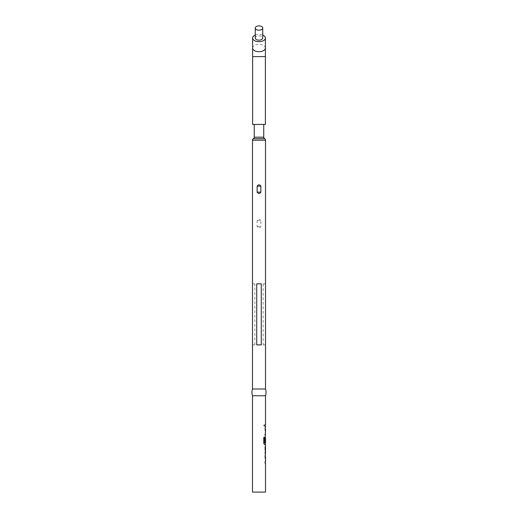 <?xml version="1.0" encoding="UTF-8"?>
<svg xmlns="http://www.w3.org/2000/svg" width="518" height="518" viewBox="0 0 518 518"><rect width="100%" height="100%" fill="white"/><g stroke="black" fill="none" stroke-linecap="round" stroke-linejoin="round"><path stroke-width="0.39" stroke-dasharray="2.59 1.94" d="M264.672 425.42L264.225 426.301L263.688 425.42L264.225 424.533L264.795 425.42L264.342 426.301L263.785 425.42L264.342 424.533L264.795 425.42M252.486 395.778L265.514 395.778M265.378 426.133L264.976 426.133L265.106 424.708L265.514 424.708M265.106 426.133L265.514 426.133M265.378 435.392L265.106 429.072L265.514 427.745M265.378 444.651L265.106 438.332L265.514 437.004M265.326 447.688L264.976 447.688L265.436 446.263L265.099 447.591M265.106 447.688L265.514 447.688M265.378 453.872L264.976 453.91L265.106 452.486L265.514 452.486M265.106 453.91L265.436 453.91L265.099 452.577M265.378 463.17L265.106 456.85L265.514 455.523M252.486 492.1L265.514 492.1M265.462 429.169L265.514 433.967M264.562 443.071L265.378 443.071L265.514 438.273M265.462 438.273L265.514 443.071M265.462 456.947L265.514 461.745M263.746 124.437L254.254 124.437L263.746 124.437M265.514 168.965L265.514 177.577M252.486 388.992L265.514 388.992M252.486 212.037L252.486 203.425M263.157 283.845L265.423 283.845L263.157 283.845L263.157 344.897L265.423 344.897L265.423 283.845M252.577 283.845L254.843 283.845L252.577 283.845L252.577 344.897L254.843 344.897L254.843 283.845M260.858 220.629C259.622 218.836 258.378 218.836 257.142 220.629L257.142 226.586C258.378 228.373 259.622 228.373 260.858 226.586L260.858 220.629L257.142 220.629M256.734 344.897L261.266 344.897M256.734 283.845L261.266 283.845M254.843 344.897L252.577 344.897M265.423 344.897L263.157 344.897M252.622 124.437L265.378 124.437M255.27 35.075A6.378 3.658 180 0 1 259 34.382A6.378 3.658 180 0 1 262.73 35.075M255.27 38.041A3.73 2.137 180 0 1 259 35.904A3.73 2.137 180 0 1 262.73 38.041M264.97 426.133L264.97 424.708M264.976 426.133L264.976 424.708L265.378 424.708M264.97 429.169L264.97 427.745M265.3 435.392L264.976 429.072L265.378 427.745M265.326 429.169L265.378 433.967M264.97 433.967L264.97 435.392M263.688 437.334L263.785 443.317M263.688 443.317L264.465 444.651M265.3 444.651L264.976 438.332L265.378 437.05M265.378 437.004L264.97 442.417M264.97 447.591L264.97 452.577M264.976 453.91L264.976 452.486L265.326 452.486M264.976 447.688L264.976 446.263L265.378 446.309M264.97 456.947L264.97 455.523M265.3 463.17L264.976 456.85L265.378 455.523M265.326 456.947L265.378 461.745M264.97 461.745L264.97 463.17M254.254 137.179L263.746 137.179M252.486 140.184L265.514 140.184M257.142 226.586L260.858 226.586M252.622 56.604L265.378 56.604M252.622 48.044A6.378 3.658 180 0 1 259 44.386A6.378 3.658 180 0 1 265.378 48.044"/><path stroke-width="0.78" d="M263.746 124.437L263.746 137.179A1.722 1.722 0 0 0 264.633 138.682L253.367 138.682L264.633 138.682A1.722 1.722 0 0 1 265.514 140.184L265.514 388.992A10.872 10.872 0 0 1 265.514 395.778L252.486 395.778L252.486 492.1L265.514 492.1L265.514 463.17L265.099 463.17L265.099 461.745L265.514 461.745L265.514 456.947L265.099 456.947L265.514 453.91M265.514 395.778L265.514 424.708L265.099 424.708L265.099 426.133L265.514 426.133L265.514 427.745L265.099 427.745L265.099 429.169L265.514 429.169L265.099 442.417L265.449 442.417L265.514 438.273L265.514 443.071L264.633 442.974L264.633 437.334L263.785 437.334L263.785 443.317L264.581 444.651L265.514 444.651L265.514 446.263M265.378 438.273L265.3 437.004M265.514 447.688L265.462 452.486L265.514 447.688M265.436 446.263L265.099 447.591L265.436 453.91M265.514 388.992L252.486 388.992A10.872 10.872 0 0 0 252.486 395.778M257.142 186.169C258.385 184.376 259.622 184.376 260.858 186.169L260.858 192.126C259.622 193.913 258.378 193.913 257.142 192.126L257.142 186.169L260.858 186.169M261.266 283.845L256.734 283.845L256.734 344.897L261.266 344.897L261.266 283.845M254.254 124.437L254.254 137.179A1.722 1.722 0 0 1 253.367 138.682A1.722 1.722 0 0 0 252.486 140.184L252.486 388.992M252.622 56.604L265.378 56.604L265.378 124.437L252.622 124.437L252.622 38.041A6.378 3.658 180 0 1 255.27 35.075M262.73 35.075A6.378 3.658 180 0 1 265.378 38.041A6.378 3.658 180 0 1 259 41.699A6.378 3.658 180 0 1 252.622 38.041M262.73 28.037L262.73 38.041A3.73 2.137 180 0 1 259 40.184A3.73 2.137 180 0 1 255.27 38.041L255.27 28.037A3.73 2.137 0 0 0 259 30.18A3.73 2.137 0 0 0 262.73 28.037A3.73 2.137 0 0 0 259 25.9A3.73 2.137 0 0 0 255.27 28.037M265.099 424.708L265.099 426.133M265.099 427.745L265.099 429.169M265.099 433.967L265.099 435.392M265.378 443.071L265.378 444.651L264.581 444.651M265.462 438.273L265.099 442.417M264.51 442.974L264.51 437.334L263.785 437.334M265.378 452.486L265.378 453.872M265.313 452.389L265.449 447.785M265.378 446.309L265.378 447.688M265.099 455.523L265.099 456.947M265.099 461.745L265.099 463.17M265.514 140.184L252.486 140.184M263.746 137.179L254.254 137.179M257.142 192.126L260.858 192.126M265.378 56.604L265.378 48.044A6.378 3.658 180 0 1 259 51.703A6.378 3.658 180 0 1 252.622 48.044M265.378 48.044L265.378 38.041"/></g></svg>
